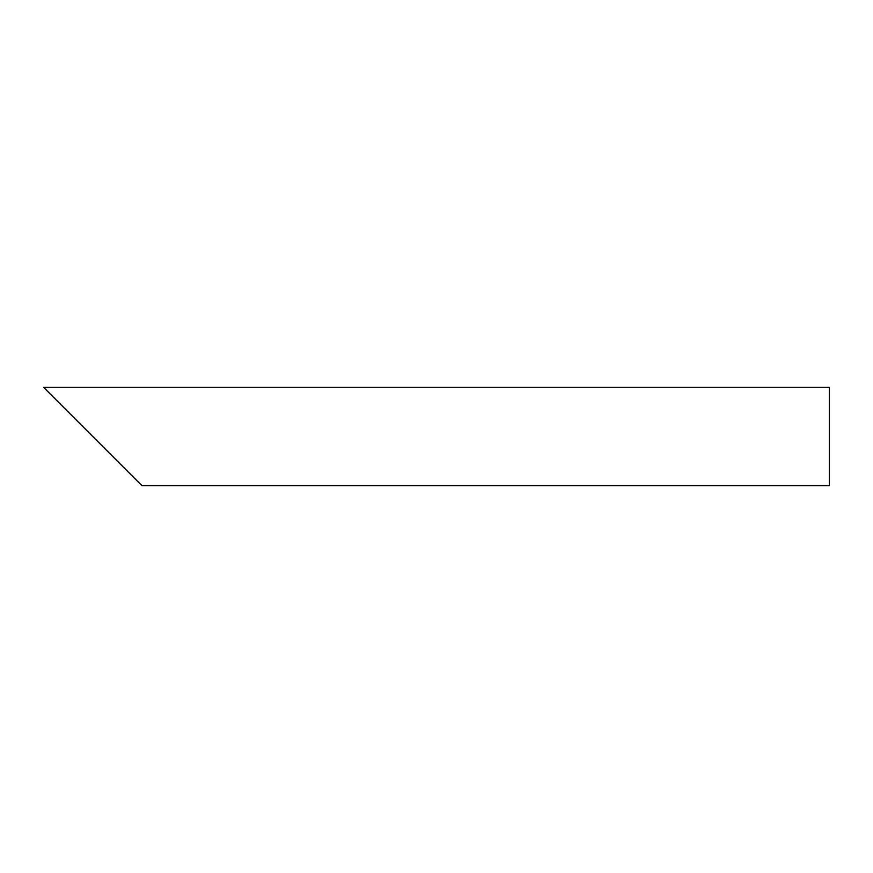 <?xml version="1.0" encoding="UTF-8"?>
<svg xmlns="http://www.w3.org/2000/svg" width="873" height="873" viewBox="0 0 873 873"><rect width="100%" height="100%" fill="white"/><g stroke="black" fill="none" stroke-linecap="round" stroke-linejoin="round"><path stroke-width="1.31" d="M127.131 470.874L58.382 402.126M829.35 436.5L829.35 485.606L141.863 485.606L43.65 387.394L829.35 387.394L829.35 436.5"/></g></svg>
